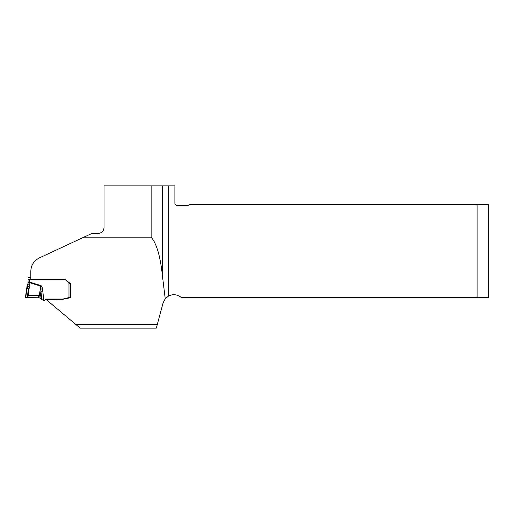 <?xml version="1.0" encoding="UTF-8"?>
<svg xmlns="http://www.w3.org/2000/svg" width="514" height="514" viewBox="0 0 514 514"><rect width="100%" height="100%" fill="white"/><g stroke="black" fill="none" stroke-linecap="round" stroke-linejoin="round"><path stroke-width="0.77" d="M477.108 297.529L477.108 204.54L488.3 204.54L488.3 297.529L181.262 297.529A11.192 11.192 0 0 0 168.316 296.199L165.251 298.769L162.546 276.885L162.546 185.888L168.316 185.888L168.316 296.199M165.251 298.769L163.047 303.022L156.327 328.112L80.171 328.112L75.725 324.379L157.329 324.379M45.675 299.167L75.725 324.379M45.99 299.431L62.766 299.276L70.469 297.728L70.469 283.567L65.021 279.494L30.827 279.494L30.827 271.411C30.956 265.288 33.828 260.778 39.443 257.887L83.788 237.211L151.142 237.211C156.674 243.527 160.471 256.749 162.546 276.885M162.546 185.888L104.046 185.888L104.046 227.509C103.687 231.139 101.701 233.125 98.078 233.478L91.781 233.478A20.521 20.521 0 0 1 91.453 233.639L83.788 237.211M477.108 204.54L189.441 204.54A1.863 1.863 0 0 1 187.944 205.285L176.752 205.285A1.863 1.863 0 0 1 174.888 203.422L174.888 185.888L168.316 185.888M151.142 237.211L151.142 185.888M28.186 295.319L38.344 295.364L38.344 297.754L25.7 297.645L25.7 295.479L25.7 297.645L27.846 297.805L29.382 286.754L28.469 288.63L27.197 287.904L26.972 288.508L26.972 286.639L25.7 295.479L26.972 286.639L27.197 286.035L27.197 287.904L27.884 286.382L28.103 280.702M25.7 297.645L26.972 288.508L28.469 288.63L27.191 297.805M27.846 297.805L38.935 297.799L40.837 285.572C41.782 285.893 42.437 287.737 42.803 291.097L43.793 300.51L44.12 300.51A1.118 1.112 180 0 0 45.136 299.868L45.264 299.591A0.932 0.925 0 0 1 46.112 299.058L62.001 299.058A7.646 7.601 180 0 0 63.98 298.801L68.972 297.574L68.972 282.449M28.103 284.807L29.658 284.769L29.934 282.777L29.658 284.756L28.103 284.801M39.938 298.081L41.801 299.527L40.94 291.348L39.938 298.081L38.935 297.799M42.803 291.097A3.733 0.411 174 0 0 40.94 291.348C41.101 288.078 41.017 286.324 40.677 286.092L29.934 282.777L30.095 282.257L40.837 285.572M41.801 299.527L43.793 300.51M66.036 280.252L68.927 283.13A1.118 1.112 180 0 0 68.972 283.169L69.724 283.432L69.724 283.008M28.347 279.301L30.827 279.378M70.469 283.567L70.469 297.407L68.972 297.574M70.219 283.381L69.724 283.432M30.827 277.38L28.103 277.547M29.459 282.687A1.491 0.373 180 0 1 29.594 282.687L28.103 282.366L30.095 282.257M26.972 286.632L27.884 284.563A1.491 0.373 -163.6 0 1 27.891 284.557L28.103 283.066L27.197 286.035M29.709 282.167L29.594 279.378M29.658 284.756L29.382 286.754L27.884 286.382M98.078 233.478L98.078 233.452C101.701 233.099 103.687 231.114 104.046 227.484M68.927 283.13L68.927 282.411M91.691 233.452L98.078 233.452"/></g></svg>
